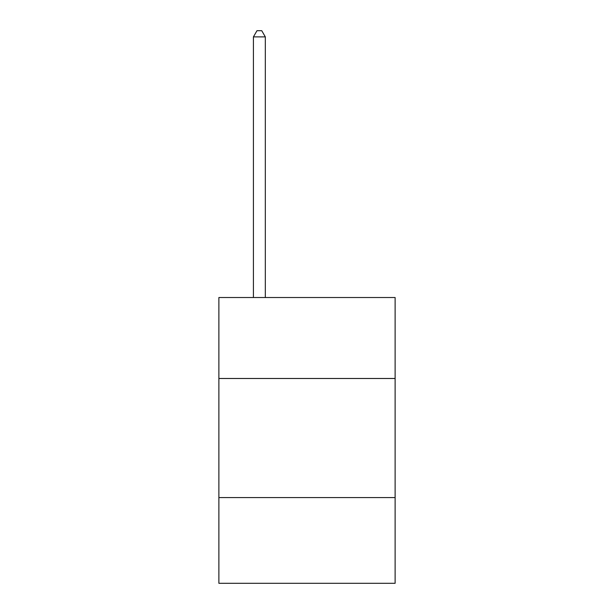 <?xml version="1.0" encoding="UTF-8"?>
<svg xmlns="http://www.w3.org/2000/svg" width="614" height="614" viewBox="0 0 614 614"><rect width="100%" height="100%" fill="white"/><g stroke="black" fill="none" stroke-linecap="round" stroke-linejoin="round"><path stroke-width="0.92" d="M218.883 378.493L395.117 378.493L395.117 297.521L218.883 297.521L218.883 583.3L395.117 583.3L395.117 497.57L218.883 497.57M395.117 497.57L395.117 378.493M265.325 297.521L265.325 36.894L253.413 36.894L253.413 297.521M253.413 36.894L256.99 30.7L261.748 30.7L265.325 36.894"/></g></svg>
